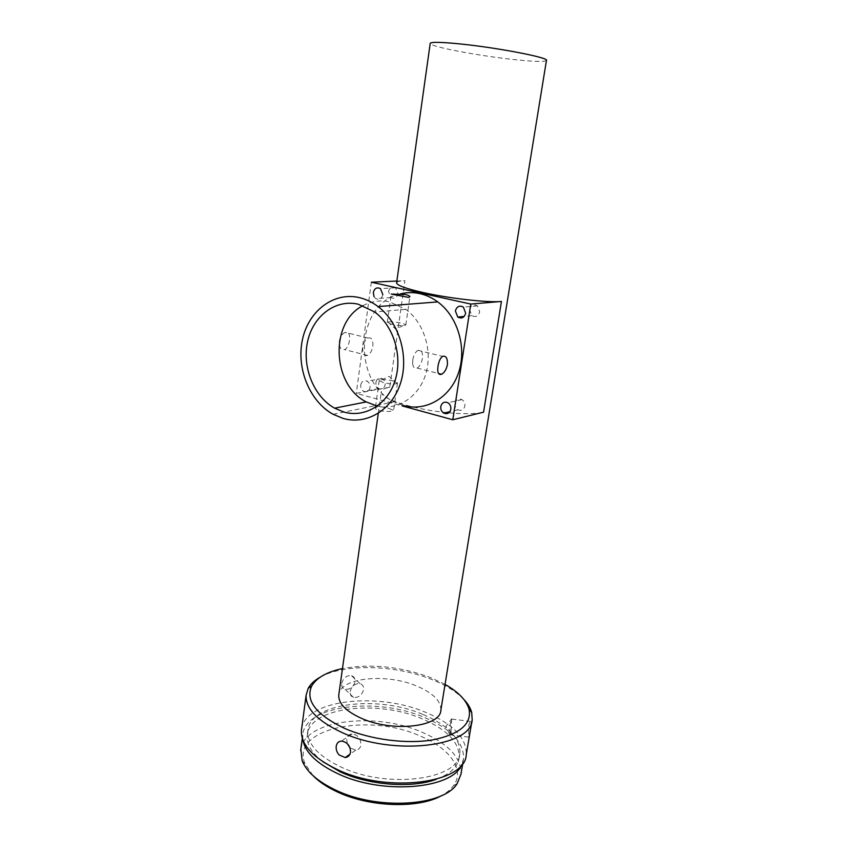 <?xml version="1.0" encoding="UTF-8"?>
<svg xmlns="http://www.w3.org/2000/svg" width="847" height="847" viewBox="0 0 847 847"><rect width="100%" height="100%" fill="white"/><g stroke="black" fill="none" stroke-linecap="round" stroke-linejoin="round"><path stroke-width="0.64" stroke-dasharray="4.24 3.18" d="M350.15 691.427C351.759 685.911 355.073 683.317 360.07 683.635C362.707 684.503 363.882 686.515 363.575 689.67C361.923 695.239 358.577 697.822 353.548 697.42C350.986 696.53 349.853 694.54 350.15 691.427M341.733 683.444C343.226 677.896 346.455 675.281 351.41 675.62C354.11 676.552 355.327 678.606 355.052 681.761C353.326 687.171 349.959 689.67 344.973 689.246C342.506 688.431 341.426 686.494 341.733 683.444M469.82 733.004L468.592 737.102L468.825 725.445C469.556 721.845 470.212 720.511 470.794 721.422C471.144 723.73 470.816 727.594 469.82 733.004M301.617 728.844C305.693 699.421 378.281 691.745 426.253 712.592C453.41 724.217 466.739 738.203 466.252 754.561M463.923 699.506C456.395 691.692 445.596 684.99 431.547 679.41C395.284 664.768 344.03 663.402 320.05 677.261M445.046 684.397L430.456 677.536C400.398 666.483 371.071 663.497 342.474 668.558M347.249 743.624L346.741 739.135C347.344 735.948 349.123 734.201 352.066 733.915C357.879 734.804 360.833 738.489 360.949 744.958C360.346 748.07 358.63 749.796 355.772 750.146L350.076 747.901M451.112 730.696L451.705 718.796L450.35 723.169L449.641 734.773C449.99 735.662 450.488 734.296 451.112 730.696M322.792 761.654C311.654 752.909 306.466 744.153 307.228 735.365C308.986 707.213 377.413 699.135 422.484 718.955C447.417 729.743 459.646 742.692 459.159 757.8C457.761 766.927 450.128 774.094 436.279 779.304M423.182 714.55C448.158 725.297 460.408 738.171 459.942 753.174C459.603 779.611 387.428 789.478 340.865 766.98C318.165 755.969 307.154 743.878 307.853 730.717C309.589 702.756 378.048 694.805 423.182 714.55M440.863 710.167C441.107 700.935 432.944 692.835 416.364 685.89C386.317 673.153 340.949 677.462 338.853 694.328M546.442 60.465C544.759 61.958 534.065 61.672 514.373 59.608C478.735 55.881 429.545 46.585 430.202 43.451M402.992 294.11L389.779 387.185C384.347 388.201 381.521 389.779 381.298 391.917C381.563 396.11 390.202 400.631 407.195 405.469C419.265 408.72 432.256 411.091 446.147 412.563M448.794 412.828C464.315 414.172 475.908 413.961 483.563 412.182M300.833 749.235C304.888 719.675 375.655 711.575 422.282 732.337C448.635 743.899 461.52 757.885 460.948 774.296M302.908 740.024L302.739 735.016C304.645 705.159 376.979 696.668 424.633 717.568C451.102 728.981 464.082 742.713 463.574 758.764L461.721 764.703M313.03 775.661L304.941 763.666C290.182 728.304 368.847 712.518 420.313 736.085C449.418 748.07 465.405 769.478 453.569 785.614C450.837 789.425 446.803 792.771 441.456 795.672M389.292 408.593L393.58 410.382C391.854 411.727 387.153 411.822 379.477 410.679C376.756 409.832 375.401 408.9 375.38 407.883C377.169 406.179 381.806 406.412 389.292 408.593M469.545 309.61C470.953 305.174 473.589 303.925 477.433 305.873L479.698 311.865C478.29 316.249 475.686 317.509 471.874 315.635L469.545 309.61M454.966 403.384C456.099 399.519 458.439 398.27 461.975 399.636C464.177 401.107 465.151 403.236 464.876 406.02C463.754 409.853 461.446 411.113 457.952 409.8C455.697 408.349 454.701 406.211 454.966 403.384M388.54 291.612C389.726 287.451 392.076 286.17 395.591 287.768L397.974 293.708C396.788 297.837 394.458 299.118 390.975 297.572L388.54 291.612M360.716 385.025C361.69 381.277 363.818 379.996 367.09 381.182C369.281 382.569 370.266 384.686 370.044 387.534C369.07 391.24 366.973 392.521 363.734 391.388C361.51 390.012 360.504 387.894 360.716 385.025M375.92 382.368C376.894 378.694 378.99 377.434 382.23 378.588C384.39 379.954 385.353 382.029 385.131 384.813C384.167 388.455 382.092 389.715 378.884 388.614C376.693 387.259 375.708 385.184 375.92 382.368M393.241 380.917C385.639 379.308 380.959 379.181 379.202 380.525L383.405 382.653C389.916 384.115 394.522 384.379 397.243 383.447L397.497 383.066C397.423 382.389 396.004 381.669 393.241 380.917M388.762 321.839C395.2 321.796 400.737 322.686 405.385 324.496L405.819 324.994L404.443 325.534C400.102 326.127 386.835 323.681 387.323 322.389L388.762 321.839M412.775 359.943L412.807 359.763C413.707 355.031 415.443 351.886 418.005 350.319C421.435 349.44 422.897 352.161 422.399 358.461C421.51 363.278 419.763 366.476 417.148 368.074C414.628 368.985 413.124 367.429 412.637 363.405L412.775 359.943M339.255 341.479C340.187 336.841 342.146 333.803 345.121 332.384C348.646 331.579 350.097 334.216 349.462 340.282C348.784 344.983 347.206 348.106 344.708 349.642C341.002 350.383 339.192 347.651 339.255 341.479M372.818 346.105C373.231 339.922 371.642 337.222 368.064 338.027C365.375 339.562 363.617 342.675 362.791 347.386C362.41 353.559 363.988 356.238 367.513 355.444C370.224 353.93 371.992 350.817 372.818 346.105M363.035 305.629C371.431 301.13 380.356 299.88 389.789 301.903L405.808 309.356C424.072 322.675 432.87 351.198 425.723 374.173C418.725 397.232 397.455 410.742 377.286 406.105M396.618 282.729C397.031 281.596 399.795 280.908 404.898 280.664L403.108 293.306M396.862 281.035L404.898 280.664M389.779 387.185L356.291 393.357L402.092 405.882M371.335 282.22L356.291 393.357M403.574 405.575L394.141 401.827C351.77 381.997 355.539 303.131 400.483 293.867M382.855 294.661C381.669 298.875 379.308 300.187 375.782 298.599L374.014 296.598M360.07 683.635L351.41 675.62M472.012 720.606L472.171 719.611M352.066 733.915L341.415 741.093M451.832 719.082L470.794 721.422M459.159 757.8L459.942 753.174M449.545 734.233L445.977 726.324L451.705 718.796M462.822 763.2L463.574 758.764M453.569 785.614L457.105 783.676M477.433 305.873L463.373 307.112M461.975 399.636L447.872 402.759M395.591 287.768L380.441 288.615M382.23 378.588L367.09 381.182M379.202 380.525L375.687 405.713M375.454 407.354L375.38 407.883M405.819 324.994L409.863 296.799M418.005 350.319L442.579 356.365M368.064 338.027L345.121 332.373M397.243 383.447L389.122 376.386L379.414 380.97M387.778 322.019L395.793 329.197L405.385 324.496M412.637 363.405L412.807 359.763M353.548 697.42L344.973 689.246M355.772 750.146L349.97 754.211M449.641 734.773L468.592 737.102M307.228 735.365L307.853 730.717M378.291 413.347L381.298 391.917M302.305 738.277L302.739 735.016M304.941 763.666L302.167 760.797M333.125 414.289L394.141 401.827M471.874 315.635L464.198 316.418M457.952 409.8L449.873 411.695M390.975 297.572L375.782 298.599M378.884 388.614L363.734 391.388M397.497 383.066L393.58 410.393M387.323 322.389L391.272 294.078M417.148 368.074L438.481 373.495M367.513 355.444L344.708 349.642M405.808 309.356L374.713 311.992"/><path stroke-width="1.27" d="M472.012 720.606L466.252 754.561C465.935 783.157 387.545 793.925 337.032 769.425C312.543 757.483 300.685 744.418 301.437 730.23L301.617 728.844M320.05 677.261C314.491 680.395 310.542 684.101 308.192 688.378L306.127 695.091C305.471 708.558 317.519 721.072 342.262 732.634C393.326 756.35 472.15 746.768 472.171 719.611L471.715 712.518C470.54 708.113 467.946 703.772 463.923 699.506M350.573 752.189C350.309 745.731 347.259 742.025 341.415 741.093L341.066 741.114C338.377 741.464 336.767 743.179 336.227 746.239C335.878 749.415 336.831 752.316 339.096 754.931L345.184 757.557C348.149 757.144 349.949 755.355 350.573 752.189M342.474 668.558C326.815 671.904 316.556 677.738 311.685 686.07C305.195 700.638 316.175 714.752 344.634 728.399C370.361 739.622 406.433 744.322 432.626 739.918C459.677 734.317 471.821 724.111 469.069 709.31C466.422 700.268 458.418 691.967 445.046 684.397M436.279 779.304C411.79 788.515 368.868 785.296 340.176 771.829L322.792 761.654M338.853 694.328L338.747 695.091C338.377 703.55 345.968 711.311 361.542 718.372C392.796 732.528 440.673 726.927 440.863 710.167L546.442 60.465C549.862 57.808 497.591 47.665 459.942 43.917C441.245 42.064 431.335 41.863 430.223 43.303L430.202 43.451M402.092 405.882L452.806 419.763L483.563 412.182L501.435 301.458C488.274 302.813 449.926 298.525 423.648 292.66C406.137 288.7 397.116 285.46 396.587 282.94L396.618 282.729M446.147 412.563L448.794 412.828M462.822 763.2L460.948 774.296L457.105 783.676C443.616 806.291 377.211 810.558 335.168 789.859C317.54 781.368 306.54 771.681 302.167 760.797L300.833 749.235M461.721 764.703C452.584 789.097 382.219 795.238 337.498 773.544C316.746 763.581 305.216 752.411 302.908 740.024M441.456 795.672C418.45 808.874 368.9 807.212 336.651 791.596C326.709 786.916 318.832 781.601 313.03 775.661M438.005 366.275C437.179 372.553 438.365 375.221 441.562 374.279C444.389 372.733 446.348 369.536 447.407 364.708C447.671 358.26 446.062 355.486 442.579 356.365C440.302 358.069 438.778 361.373 438.005 366.275M343.035 418.397C366.264 425.247 391.621 410.583 400.377 383.638C409.313 356.799 399.382 322.569 378.069 306.582C372.161 302.114 365.851 299.107 359.149 297.562C333.39 291.643 308.266 311.241 302.379 339.954C296.249 368.593 309.748 401.51 333.125 414.289L343.035 418.397M400.483 293.867C406.835 292.289 413.283 292.204 419.826 293.623C426.2 295.031 432.171 297.795 437.772 301.913C457.92 316.651 467.11 348.212 458.439 373.072C449.937 398.026 425.702 411.78 403.574 405.575M408.466 297.371L409.874 296.736C409.81 295.974 408.36 295.254 405.533 294.544L391.272 294.078L408.466 297.371M455.379 310.923C456.808 306.402 459.476 305.132 463.373 307.112L465.681 313.231C464.262 317.71 461.626 318.991 457.761 317.074L455.379 310.923M440.779 406.571C441.922 402.621 444.283 401.351 447.872 402.759C450.106 404.252 451.091 406.422 450.826 409.27C449.693 413.177 447.354 414.458 443.807 413.114C441.52 411.631 440.514 409.45 440.779 406.571M374.014 296.598L373.305 292.522C374.501 288.276 376.873 286.974 380.441 288.615L382.855 294.661M343.882 412.034L334.607 408.169C313.845 396.618 301.956 367.164 307.556 341.68C312.956 316.122 335.401 298.875 358.26 304.211L374.713 311.992C393.834 326.106 402.886 356.598 395.041 380.652C387.365 404.802 364.729 418.122 343.882 412.034M377.286 406.105L366.275 401.923C331.939 384.983 329.419 322.231 363.035 305.629M350.076 747.901L347.249 743.624M501.435 301.458L470.794 304.062L371.335 282.22L396.862 281.035M452.806 419.763L470.794 304.062M403.108 293.306L402.992 294.11M469.069 709.31L471.715 712.518M378.069 306.582L437.772 301.913M375.687 405.713L375.454 407.354M366.275 401.923L334.607 408.169M301.437 730.23L306.127 695.091M311.685 686.07L308.192 688.378M349.97 754.211L345.184 757.557M338.747 695.091L378.291 413.347M396.587 282.94L430.223 43.303M300.653 750.622L302.305 738.277M464.198 316.418L457.761 317.074M449.873 411.695L443.807 413.114M438.481 373.495L441.562 374.279"/></g></svg>
